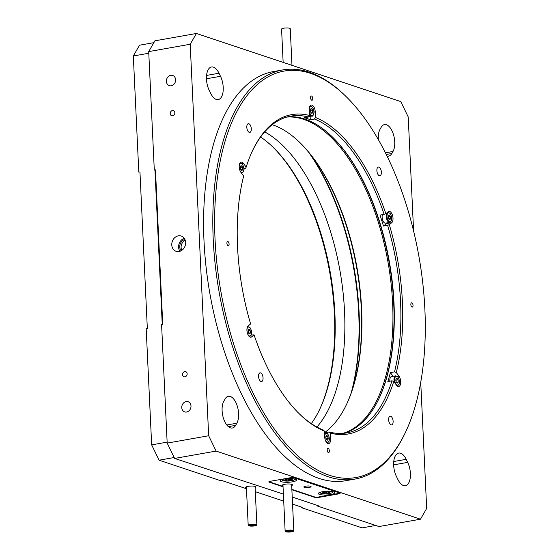 <?xml version="1.0" encoding="UTF-8"?>
<svg xmlns="http://www.w3.org/2000/svg" width="560" height="560" viewBox="0 0 560 560"><rect width="100%" height="100%" fill="white"/><g stroke="black" fill="none" stroke-linecap="round" stroke-linejoin="round"><path stroke-width="0.84" d="M206.472 79.219A15.008 7.315 80 0 0 209.195 90.3L210.679 93.366A15.008 7.315 80 0 0 218.204 99.61A15.008 7.315 80 0 0 223.132 91.091A15.008 7.315 80 0 0 220.5 76.293L219.009 73.227A15.008 7.315 80 0 0 211.491 66.983A15.008 7.315 80 0 0 206.472 79.219M222.103 410.69A15.008 7.315 80 0 0 232.351 428.015A15.008 7.315 80 0 0 235.62 425.369L236.859 423.213A15.008 7.315 80 0 0 237.244 406A15.008 7.315 80 0 0 228.361 396.298A15.008 7.315 80 0 0 225.092 398.944L223.853 401.1A15.008 7.315 80 0 0 222.103 410.69M393.666 465.311A15.008 7.315 80 0 0 396.389 476.392L397.873 479.451A15.008 7.315 80 0 0 405.398 485.695A15.008 7.315 80 0 0 410.326 477.183A15.008 7.315 80 0 0 407.687 462.378L406.203 459.319A15.008 7.315 80 0 0 398.678 453.075A15.008 7.315 80 0 0 393.666 465.311M387.051 156.1A15.008 7.315 80 0 0 388.556 156.149A15.008 7.315 80 0 0 391.825 153.503L392.987 151.48A15.008 7.315 80 0 0 393.372 134.267A15.008 7.315 80 0 0 384.489 124.572A15.008 7.315 80 0 0 381.22 127.218L380.058 129.234A15.008 7.315 80 0 0 378.308 138.824A15.008 7.315 80 0 0 378.364 139.664M178.325 235.844A8.043 6.79 -71.6 0 0 171.857 243.201A8.043 6.79 -71.6 0 0 176.148 251.307A8.043 6.79 -71.6 0 0 179.06 251.51A8.043 6.79 -71.6 0 0 185.528 244.146A8.043 6.79 -71.6 0 0 181.237 236.047A8.043 6.79 -71.6 0 0 178.325 235.844M184.254 238.336A8.043 6.79 -71.6 0 0 179.942 251.286M184.905 239.484A6.699 5.656 -71.6 0 0 180.138 244.16A6.699 5.656 -71.6 0 0 181.146 250.761M185.22 240.296A6.699 5.656 -71.6 0 0 181.888 250.299M172.417 110.565A2.681 2.261 -71.6 0 0 170.261 113.015A2.681 2.261 -71.6 0 0 171.689 115.717A2.681 2.261 -71.6 0 0 172.662 115.787A2.681 2.261 -71.6 0 0 174.818 113.33A2.681 2.261 -71.6 0 0 173.383 110.635A2.681 2.261 -71.6 0 0 172.417 110.565M184.723 371.567A2.681 2.261 -71.6 0 0 182.567 374.017A2.681 2.261 -71.6 0 0 183.995 376.719A2.681 2.261 -71.6 0 0 184.968 376.789A2.681 2.261 -71.6 0 0 187.124 374.339A2.681 2.261 -71.6 0 0 185.696 371.637A2.681 2.261 -71.6 0 0 184.723 371.567M170.751 75.327A5.362 4.529 -71.6 0 0 166.439 80.234A5.362 4.529 -71.6 0 0 169.302 85.638A5.362 4.529 -71.6 0 0 171.248 85.771A5.362 4.529 -71.6 0 0 175.553 80.864A5.362 4.529 -71.6 0 0 172.697 75.467A5.362 4.529 -71.6 0 0 170.751 75.327M186.137 401.583A5.362 4.529 -71.6 0 0 181.825 406.49A5.362 4.529 -71.6 0 0 184.688 411.887A5.362 4.529 -71.6 0 0 186.634 412.02A5.362 4.529 -71.6 0 0 190.939 407.12A5.362 4.529 -71.6 0 0 188.083 401.716A5.362 4.529 -71.6 0 0 186.137 401.583M413.595 231.035L408.212 116.921L400.785 101.605L196.406 33.474L190.204 44.254L208.67 435.757L216.097 451.08L420.483 519.204L426.678 508.424L420.735 382.361M216.097 451.08L174.608 458.423L283.388 494.095M174.608 458.423L167.181 443.1L208.67 435.757M190.204 44.254L148.715 51.597L154.301 170.086L155.456 169.883L162.743 324.401L161.588 324.611L167.181 443.1M317.415 505.435L317.135 505.925L378.987 526.547L420.483 519.204M148.715 51.597L154.91 40.817L196.406 33.474M291.879 489.748L314.832 497.399A2.681 0.595 177.3 0 0 318.5 497.448L338.786 493.857A2.681 0.595 177.3 0 0 340.102 493.276A2.681 0.595 177.3 0 0 339.731 492.996L294.084 477.778A2.681 0.595 177.3 0 0 290.416 477.736L270.13 481.32A2.681 0.595 177.3 0 0 268.814 481.901A2.681 0.595 177.3 0 0 269.185 482.181L283.045 486.801M317.135 505.925L318.283 505.722L292.222 497.035M222.565 414.673A15.008 7.315 80 0 0 222.243 412.461M351.127 393.12A175.301 85.407 80 0 0 358.715 312.914A175.301 85.407 80 0 0 308.462 152.005M310.289 154.266A174.23 84.882 -100 0 1 359.093 312.571A174.23 84.882 -100 0 1 352.065 390.369M345.975 405.587A161.63 78.743 80 0 0 313.824 158.914A161.63 78.743 80 0 0 299.348 142.065M272.223 124.712A160.825 78.351 -100 0 1 299.649 142.352A160.825 78.351 -100 0 1 314.342 159.404A160.825 78.351 -100 0 1 346.157 405.216A160.825 78.351 -100 0 1 324.562 432.607M331.737 136.332A161.63 78.743 -100 0 1 346.206 153.181A161.63 78.743 -100 0 1 378.364 399.854A161.63 78.743 80 0 0 331.737 136.332M342.825 433.363A160.825 78.351 80 0 0 392.938 319.711A160.825 78.351 80 0 0 345.345 153.916A160.825 78.351 80 0 0 286.853 117.054M287.532 116.865A160.825 78.351 -100 0 1 304.857 119.063A160.825 78.351 -100 0 1 332.031 136.619A160.825 78.351 -100 0 1 378.546 399.483A160.825 78.351 -100 0 1 343.525 433.307M329.441 475.272A206.395 100.555 80 0 0 405.048 433.202A206.395 100.555 80 0 0 345.359 95.858A206.395 100.555 80 0 0 310.492 73.332A206.395 100.555 80 0 0 215.047 239.33A206.395 100.555 80 0 0 329.441 475.272M405.048 433.202L404.453 434.434A207.732 101.206 -100 0 1 355.005 479.066A207.732 101.206 -100 0 1 328.356 476.784A207.732 101.206 -100 0 1 215.32 265.65A207.732 101.206 -100 0 1 282.618 69.944A207.732 101.206 -100 0 1 309.274 72.226A207.732 101.206 -100 0 1 344.372 94.899L345.359 95.858M378.924 167.097A4.424 2.156 80 0 0 378.357 167.048A4.424 2.156 80 0 0 376.922 171.213A4.424 2.156 80 0 0 379.33 175.707A4.424 2.156 80 0 0 379.897 175.756A4.424 2.156 80 0 0 381.332 171.591A4.424 2.156 80 0 0 378.924 167.097M390.67 416.248A4.424 2.156 80 0 0 390.103 416.199A4.424 2.156 80 0 0 388.675 420.364A4.424 2.156 80 0 0 391.076 424.858A4.424 2.156 80 0 0 391.643 424.907A4.424 2.156 80 0 0 393.078 420.742A4.424 2.156 80 0 0 390.67 416.248M260.603 372.89A4.424 2.156 80 0 0 260.036 372.841A4.424 2.156 80 0 0 258.601 377.013A4.424 2.156 80 0 0 261.009 381.507A4.424 2.156 80 0 0 261.576 381.556A4.424 2.156 80 0 0 263.011 377.391A4.424 2.156 80 0 0 260.603 372.89M248.857 123.739A4.424 2.156 80 0 0 248.29 123.69A4.424 2.156 80 0 0 246.855 127.862A4.424 2.156 80 0 0 249.263 132.356A4.424 2.156 80 0 0 249.83 132.405A4.424 2.156 80 0 0 251.258 128.233A4.424 2.156 80 0 0 248.857 123.739M311.563 96.04A2.142 1.043 80 0 0 311.283 96.012A2.142 1.043 80 0 0 310.59 98.035A2.142 1.043 80 0 0 311.759 100.212A2.142 1.043 80 0 0 312.032 100.233A2.142 1.043 80 0 0 312.725 98.217A2.142 1.043 80 0 0 311.563 96.04M411.838 302.869A2.142 1.043 80 0 0 411.565 302.848A2.142 1.043 80 0 0 410.872 304.864A2.142 1.043 80 0 0 412.041 307.048A2.142 1.043 80 0 0 412.314 307.069A2.142 1.043 80 0 0 413.007 305.053A2.142 1.043 80 0 0 411.838 302.869M328.174 448.392A2.142 1.043 80 0 0 327.901 448.364A2.142 1.043 80 0 0 327.208 450.387A2.142 1.043 80 0 0 328.37 452.564A2.142 1.043 80 0 0 328.65 452.592A2.142 1.043 80 0 0 329.343 450.569A2.142 1.043 80 0 0 328.174 448.392M227.892 241.556A2.142 1.043 80 0 0 227.619 241.535A2.142 1.043 80 0 0 226.926 243.551A2.142 1.043 80 0 0 228.095 245.735A2.142 1.043 80 0 0 228.368 245.756A2.142 1.043 80 0 0 229.061 243.733A2.142 1.043 80 0 0 227.892 241.556M394.52 371.861L390.369 372.596A160.825 78.351 -100 0 1 387.842 381.542L391.993 380.807L393.764 381.458L396.452 385.133A5.894 2.87 80 0 0 397.992 386.4A5.894 2.87 80 0 0 398.748 386.47A5.894 2.87 80 0 0 400.729 382.41A5.894 2.87 80 0 0 398.986 376.187L396.298 372.512L394.52 371.861A160.825 78.351 80 0 0 387.611 225.316L389.319 224.651L391.741 222.677A5.894 2.87 80 0 0 392.679 215.943A5.894 2.87 80 0 0 388.983 211.4A5.894 2.87 80 0 0 388.276 211.736L385.854 213.71L384.146 214.368A160.825 78.351 80 0 0 314.433 119.007L315.525 117.495L315.259 111.846A5.894 2.87 80 0 0 311.234 105.042A5.894 2.87 80 0 0 309.26 109.851L309.526 115.5L308.434 117.012A160.825 78.351 80 0 0 290.794 116.137A160.825 78.351 80 0 0 252.819 150.073M299.516 414.029A160.825 78.351 80 0 0 323.197 430.003L324.408 431.102L324.674 436.758A5.894 2.87 80 0 0 327.943 443.499A5.894 2.87 80 0 0 328.699 443.562A5.894 2.87 80 0 0 330.673 438.753L330.407 433.104L329.189 431.998A160.825 78.351 80 0 0 346.836 432.873A160.825 78.351 80 0 0 391.993 380.807M243.887 168.511L245.637 168.203L246.169 167.146L243.481 163.471A5.894 2.87 80 0 0 241.185 162.134A5.894 2.87 80 0 0 239.204 166.194A5.894 2.87 80 0 0 240.947 172.417L243.635 176.092A162.169 79.009 -100 0 0 250.614 323.946L248.192 325.92A5.894 2.87 80 0 0 247.1 331.919A5.894 2.87 80 0 0 250.194 337.134A5.894 2.87 80 0 0 250.95 337.204A5.894 2.87 80 0 0 251.657 336.868L254.079 334.894L251.265 335.034M308.434 117.012L304.29 117.747A160.825 78.351 -100 0 1 307.279 118.636A160.825 78.351 -100 0 1 310.282 119.742L314.433 119.007M282.618 69.944L273.399 71.582A207.732 101.206 80 0 0 206.101 267.281A207.732 101.206 80 0 0 319.13 478.415A207.732 101.206 80 0 0 345.786 480.697L355.005 479.066M324.408 431.102A162.169 79.009 -100 0 1 300.013 414.512A162.169 79.009 -100 0 1 254.079 334.894M246.169 167.146A162.169 79.009 -100 0 1 253.113 149.45A162.169 79.009 -100 0 1 309.526 115.5M315.525 117.495A162.169 79.009 -100 0 1 385.854 213.71M389.319 224.651A162.169 79.009 -100 0 1 396.298 372.512M393.764 381.458A162.169 79.009 -100 0 1 330.407 433.104M384.146 214.368L379.995 215.103A160.825 78.351 -100 0 1 383.46 226.051L387.611 225.316M329.189 431.998L325.045 432.733A160.825 78.351 -100 0 1 324.478 432.579M393.085 376.306L390.369 372.596M383.46 226.051L386.442 223.615A5.894 2.87 80 0 0 387.023 222.908M310.282 119.742L310.128 116.396M249.032 329.231A2.324 1.134 80 0 0 248.122 330.197A2.324 1.134 80 0 0 248.318 332.479A2.324 1.134 80 0 0 249.431 333.802A2.324 1.134 80 0 0 250.341 332.843A2.324 1.134 80 0 0 250.138 330.554A2.324 1.134 80 0 0 249.032 329.231L248.122 330.197L248.318 332.479L249.431 333.802L250.341 332.843L250.138 330.554L249.032 329.231M248.78 333.116L250.341 332.843M248.122 330.911L250.138 330.554M241.318 165.781A2.324 1.134 80 0 0 240.408 166.74A2.324 1.134 80 0 0 240.611 169.029A2.324 1.134 80 0 0 241.724 170.352A2.324 1.134 80 0 0 242.634 169.386A2.324 1.134 80 0 0 242.431 167.104A2.324 1.134 80 0 0 241.318 165.781L240.408 166.74L240.611 169.029L241.724 170.352L242.634 169.386L242.431 167.104L241.318 165.781M241.073 169.666L242.634 169.386M240.415 167.461L242.431 167.104M312.655 110.635A2.324 1.134 80 0 0 311.703 108.836A2.324 1.134 80 0 0 310.618 109.172A2.324 1.134 80 0 0 310.478 111.307A2.324 1.134 80 0 0 311.43 113.106A2.324 1.134 80 0 0 312.522 112.77A2.324 1.134 80 0 0 312.655 110.635L311.703 108.836L310.618 109.172L310.478 111.307L311.43 113.106L312.522 112.77L312.655 110.635L310.464 111.02M311.346 112.973L312.522 112.77M309.4 109.242L311.703 108.836M382.424 214.669A5.096 2.478 80 0 0 383.81 222.257A5.096 2.478 80 0 0 385.595 223.16L389.746 222.425A5.096 2.478 -100 0 1 387.961 221.522A5.096 2.478 -100 0 1 386.26 216.097A5.096 2.478 -100 0 1 387.968 212.394L390.075 213.388C391.818 216.314 392.252 218.771 391.391 220.745L389.746 222.425M389.116 215.047A2.324 1.134 80 0 0 388.206 216.006A2.324 1.134 80 0 0 388.409 218.288A2.324 1.134 80 0 0 389.522 219.611A2.324 1.134 80 0 0 390.432 218.652A2.324 1.134 80 0 0 390.229 216.37A2.324 1.134 80 0 0 389.116 215.047L388.206 216.006L388.409 218.288L389.522 219.611L390.432 218.652L390.229 216.37L389.116 215.047M388.871 218.932L390.432 218.652M388.213 216.727L390.229 216.37M325.801 437.206A2.324 1.134 80 0 0 326.354 439.439A2.324 1.134 80 0 0 327.537 440.111A2.324 1.134 80 0 0 328.167 438.55A2.324 1.134 80 0 0 327.607 436.31A2.324 1.134 80 0 0 326.424 435.638A2.324 1.134 80 0 0 325.801 437.206L326.354 439.439L327.537 440.111L328.167 438.55L327.607 436.31L326.424 435.638L325.801 437.206M325.983 436.597L327.607 436.31M326.172 438.9L328.167 438.55M394.331 382.235A5.096 2.478 -100 0 1 395.682 375.851L391.531 376.586A5.096 2.478 80 0 0 389.858 381.185M396.823 378.497A2.324 1.134 80 0 0 395.913 379.456A2.324 1.134 80 0 0 396.116 381.745A2.324 1.134 80 0 0 397.229 383.068A2.324 1.134 80 0 0 398.139 382.109A2.324 1.134 80 0 0 397.936 379.82A2.324 1.134 80 0 0 396.823 378.497L395.913 379.456L396.116 381.745L397.229 383.068L398.139 382.109L397.936 379.82L396.823 378.497M396.578 382.382L398.139 382.109M395.92 380.177L397.936 379.82M255.108 487.641A5.173 1.155 177.3 0 0 255.759 486.717A5.173 1.155 177.3 0 0 248.115 486.339A5.173 1.155 177.3 0 0 245.7 487.193A5.173 1.155 177.3 0 0 246.435 488.054M319.116 410.557A162.169 79.009 80 0 0 334.404 313.81A162.169 79.009 80 0 0 272.419 146.608M260.61 137.018A160.825 78.351 -100 0 1 272.909 147.077A160.825 78.351 -100 0 1 334.873 313.383A160.825 78.351 -100 0 1 319.417 409.948A160.825 78.351 -100 0 1 311.325 423.619M264.698 131.894A160.825 78.351 -100 0 1 344.554 311.668A160.825 78.351 -100 0 1 316.918 427.028M154.966 169.967L162.253 324.492M174.174 457.527L159.089 460.194L219.723 480.41L220.878 480.207L246.47 488.733M159.089 460.194L151.662 444.878L167.132 442.141M148.792 53.242L133.322 55.986L138.803 172.13L139.951 171.927L147.336 328.524L146.188 328.727L151.662 444.878M301.763 507.164L301.476 507.661L362.11 527.87L375.732 525.462M133.322 55.986L139.517 45.206L153.846 42.665M301.476 507.661L302.631 507.458L292.551 504.098M283.717 501.151L255.304 491.68M255.073 486.843A4.627 1.036 177.3 0 0 255.346 486.486M253.995 524.664L253.022 524.601L254.058 524.405M253.505 524.916L252.532 524.86L253.554 524.748M252.49 524.391L252.532 524.86M251.699 524.811L250.733 524.748L251.776 524.44M252.357 524.993L251.391 524.93L252.357 524.993L252.413 524.391M250.726 525.315L249.753 525.259L250.726 525.315L250.754 524.86M249.683 524.867L249.753 525.259M251.874 525.245L250.901 525.189L251.916 525.077M252.042 525.679L251.069 525.623L252.07 525.518M252.525 525.427L251.559 525.371L252.525 525.427L252.532 524.958M254.331 525.532L253.365 525.476L254.331 525.532L254.31 525.056M253.673 525.35L252.707 525.294L253.715 525.189M255.311 525.028L254.338 524.965L255.311 525.028L255.346 524.601M254.261 524.419L254.338 524.965M254.163 525.098L253.19 525.042L254.163 525.098L254.184 524.412M255.731 525.336A3.535 0.791 177.3 0 0 256.067 524.979A3.535 0.791 177.3 0 0 253.281 524.335A3.535 0.791 177.3 0 0 249.333 524.951A3.535 0.791 177.3 0 0 248.997 525.308A3.535 0.791 177.3 0 0 251.783 525.945A3.535 0.791 177.3 0 0 255.731 525.336M248.605 524.909A4.34 0.966 177.3 0 0 248.192 525.35A4.34 0.966 177.3 0 0 251.608 526.134A4.34 0.966 177.3 0 0 256.459 525.378A4.34 0.966 177.3 0 0 256.872 524.937A4.34 0.966 177.3 0 0 253.456 524.153A4.34 0.966 177.3 0 0 248.605 524.909M255.584 525.329A3.374 0.756 177.3 0 0 255.906 524.986A3.374 0.756 177.3 0 0 253.246 524.377A3.374 0.756 177.3 0 0 249.48 524.958A3.374 0.756 177.3 0 0 249.158 525.301A3.374 0.756 177.3 0 0 251.818 525.91A3.374 0.756 177.3 0 0 255.584 525.329M249.354 524.951A3.514 0.784 177.3 0 0 249.025 525.308A3.514 0.784 177.3 0 0 251.783 525.945A3.514 0.784 177.3 0 0 255.71 525.336A3.514 0.784 177.3 0 0 256.039 524.979A3.514 0.784 177.3 0 0 253.274 524.342A3.514 0.784 177.3 0 0 249.354 524.951M291.676 485.569A5.173 1.155 177.3 0 0 292.334 484.645A5.173 1.155 177.3 0 0 284.683 484.267A5.173 1.155 177.3 0 0 282.268 485.121A5.173 1.155 177.3 0 0 283.003 485.975M284.214 479.052A8.176 1.827 177.3 0 0 280.399 480.396A8.176 1.827 177.3 0 0 283.563 482.132A8.176 1.827 177.3 0 0 292.523 481.824A8.176 1.827 177.3 0 0 296.296 479.647A8.176 1.827 177.3 0 0 284.214 479.052M322.364 491.771A8.176 1.827 177.3 0 0 318.549 493.115A8.176 1.827 177.3 0 0 321.713 494.851A8.176 1.827 177.3 0 0 330.673 494.543A8.176 1.827 177.3 0 0 334.446 492.366A8.176 1.827 177.3 0 0 322.364 491.771M305.606 486.185A3.619 0.805 177.3 0 0 303.828 486.969A3.619 0.805 177.3 0 0 309.281 487.41A3.619 0.805 177.3 0 0 311.059 486.626A3.619 0.805 177.3 0 0 305.606 486.185M291.858 489.363L314.713 496.986A2.681 0.595 177.3 0 0 318.381 497.028L337.974 493.563A2.681 0.595 177.3 0 0 339.29 492.982A2.681 0.595 177.3 0 0 339.129 492.793M269.675 481.418A2.681 0.595 177.3 0 0 269.374 481.712A2.681 0.595 177.3 0 0 269.745 481.999L283.024 486.423M291.641 484.771A4.627 1.036 177.3 0 0 291.914 484.414M328.818 493.15A4.592 1.022 177.3 0 0 329.602 492.989L328.279 492.394L330.841 491.855A4.592 1.022 -2.7 0 0 329.847 491.526L326.942 491.953L325.038 491.463A4.592 1.022 -2.7 0 0 324.142 491.596A4.592 1.022 -2.7 0 0 323.358 491.764L324.688 492.352L322.126 492.891A4.592 1.022 177.3 0 0 323.113 493.22L326.018 492.793L327.922 493.283A4.592 1.022 177.3 0 0 328.818 493.15M332.388 491.624A6.3 1.407 -2.7 0 1 332.773 492.079A6.3 1.407 -2.7 0 1 329.686 493.444A6.3 1.407 -2.7 0 1 320.187 492.674A6.3 1.407 -2.7 0 1 320.53 492.184M328.02 491.848L327.922 493.283M328.09 491.834L328.279 492.394M328.692 491.729L328.804 492.219M324.702 491.505L324.562 492.163M324.898 491.484L324.688 492.352M323.12 492.716L323.113 493.22M326.865 491.939L326.718 492.884M326.046 491.799L326.018 492.793M324.968 491.47L325.15 492.863M290.668 480.438A4.592 1.022 177.3 0 0 291.452 480.27L290.129 479.682L292.684 479.136A4.592 1.022 -2.7 0 0 291.697 478.807L288.792 479.234L286.888 478.744A4.592 1.022 -2.7 0 0 285.992 478.877A4.592 1.022 -2.7 0 0 285.208 479.045L286.531 479.633L283.969 480.172A4.592 1.022 177.3 0 0 284.963 480.508L287.868 480.081L289.772 480.564A4.592 1.022 177.3 0 0 290.668 480.438M294.238 478.905A6.3 1.407 -2.7 0 1 294.623 479.36A6.3 1.407 -2.7 0 1 291.529 480.725A6.3 1.407 -2.7 0 1 282.037 479.955A6.3 1.407 -2.7 0 1 282.38 479.465M289.87 479.129L289.772 480.564M289.94 479.122L290.129 479.682M290.542 479.01L290.654 479.5M286.545 478.793L286.412 479.444M286.741 478.765L286.531 479.633M284.97 479.997L284.963 480.508M288.715 479.227L288.568 480.165M287.896 479.08L287.868 480.081M286.818 478.758L287 480.144M289.177 530.572L288.176 530.698L289.233 530.341M289.576 530.796L288.575 530.922L289.611 530.838L289.618 530.32M287.714 531.034L286.706 531.16L287.742 531.076L287.735 530.516M286.706 531.16L286.664 530.789M288.848 531.027L287.84 531.153L288.876 530.978M287.84 531.153L287.791 530.502M288.512 531.482L287.511 531.608L288.533 531.433M287.511 531.608L287.42 531.202M289.247 531.251L288.246 531.377L289.247 530.964M290.78 531.461L289.779 531.594L290.759 531.181M290.381 531.244L289.38 531.37L290.402 531.195M289.38 531.37L289.303 530.957M292.25 530.999L291.242 531.132L292.278 531.041L292.243 530.523M291.242 531.132L291.179 530.719M291.116 531.013L290.108 531.139L291.13 530.726M291.445 530.558L290.444 530.684L291.494 530.39M290.444 530.684L290.43 530.313M290.71 530.789L289.709 530.915L290.745 530.74M289.709 530.915L289.681 530.32M292.789 530.656A3.535 0.791 177.3 0 0 288.834 530.334A3.535 0.791 177.3 0 0 285.943 531.251A3.535 0.791 177.3 0 0 286.167 531.503A3.535 0.791 177.3 0 0 290.122 531.832A3.535 0.791 177.3 0 0 293.013 530.915A3.535 0.791 177.3 0 0 292.789 530.656A3.514 0.784 177.3 0 0 288.841 530.341A3.514 0.784 177.3 0 0 285.971 531.251A3.514 0.784 177.3 0 0 286.188 531.503A3.514 0.784 177.3 0 0 290.115 531.825A3.514 0.784 177.3 0 0 292.985 530.915A3.514 0.784 177.3 0 0 292.768 530.663M285.411 531.601A4.34 0.966 177.3 0 0 290.269 532A4.34 0.966 177.3 0 0 293.818 530.88A4.34 0.966 177.3 0 0 293.545 530.565A4.34 0.966 177.3 0 0 288.687 530.166A4.34 0.966 177.3 0 0 285.138 531.286A4.34 0.966 177.3 0 0 285.411 531.601M292.642 530.677A3.374 0.756 177.3 0 0 288.862 530.369A3.374 0.756 177.3 0 0 286.104 531.244A3.374 0.756 177.3 0 0 286.314 531.489A3.374 0.756 177.3 0 0 290.094 531.797A3.374 0.756 177.3 0 0 292.852 530.922A3.374 0.756 177.3 0 0 292.642 530.677M283.143 62.391L281.575 29.148A4.34 0.966 -2.7 0 1 285.404 28A4.34 0.966 -2.7 0 1 290.255 28.735L291.977 65.331M228.375 426.65L235.62 425.369M386.26 154.49L391.825 153.503M338.765 493.367L338.786 493.857M318.479 497.014L318.5 497.448M314.818 497.014L314.832 497.399M269.157 481.586L269.185 482.181M385.427 152.824L392.987 151.48M393.757 461.517L406.203 459.319M393.645 464.863L407.687 462.378M226.8 424.991L236.859 423.213M206.563 75.432L219.009 73.227M206.458 78.778L220.5 76.293M397.418 376.46L398.986 376.187M329.385 438.984L330.673 438.753M250.173 337.127L251.657 336.868M241.913 163.744L243.481 163.471M386.442 223.615L391.741 222.677M313.964 112.077L315.259 111.846M247.583 326.676A5.096 2.478 -100 0 1 247.884 326.585L249.984 327.579C251.727 330.505 252.168 332.955 251.3 334.936L249.655 336.616A5.096 2.478 -100 0 1 249.347 336.63M247.576 333.746A4.557 2.219 80 0 0 248.43 335.195A4.557 2.219 80 0 0 251.412 334.117A4.557 2.219 80 0 0 250.033 327.838A4.557 2.219 80 0 0 246.911 329.994M239.876 163.226A5.096 2.478 -100 0 1 240.177 163.128L242.277 164.122C244.02 167.048 244.461 169.505 243.593 171.486L241.948 173.159A5.096 2.478 -100 0 1 241.493 173.159M239.869 170.296A4.557 2.219 80 0 0 240.723 171.745A4.557 2.219 80 0 0 243.705 170.66A4.557 2.219 80 0 0 242.326 164.388A4.557 2.219 80 0 0 239.204 166.537M309.918 106.134A5.096 2.478 -100 0 1 310.219 106.036L312.34 107.051C313.768 109.592 314.307 111.489 313.95 112.742C313.299 115.437 312.648 116.543 311.99 116.067A5.096 2.478 -100 0 1 309.456 113.981M309.309 110.887A4.557 2.219 80 0 0 311.717 115.388A4.557 2.219 80 0 0 313.88 112.63A4.557 2.219 80 0 0 311.829 106.785A4.557 2.219 80 0 0 309.253 109.312A4.557 2.219 80 0 0 309.246 109.445M390.124 213.654A4.557 2.219 80 0 0 387.135 214.732A4.557 2.219 80 0 0 388.514 221.011A4.557 2.219 80 0 0 391.503 219.926A4.557 2.219 80 0 0 390.124 213.654M324.541 433.818A5.096 2.478 -100 0 1 325.633 432.943C326.739 432.215 327.922 433.657 329.196 437.269L328.993 441.448L327.411 442.974A5.096 2.478 -100 0 1 327.096 442.988M325.332 440.104A4.557 2.219 80 0 0 328.958 441.168A4.557 2.219 80 0 0 328.216 434.805A4.557 2.219 80 0 0 325.01 434.581A4.557 2.219 80 0 0 324.66 436.436M397.831 377.104A4.557 2.219 80 0 0 394.842 378.182A4.557 2.219 80 0 0 396.221 384.461A4.557 2.219 80 0 0 399.21 383.383A4.557 2.219 80 0 0 397.831 377.104M241.948 173.159L241.549 173.236M311.99 116.067L308.693 116.648M387.968 212.394L387.324 212.513M325.633 432.943L324.506 433.146M395.682 375.851L397.782 376.838C399.525 379.771 399.966 382.221 399.098 384.202L397.453 385.882M254.282 524.881L254.205 524.412M248.192 525.35L246.379 486.794M256.872 524.937L255.052 486.388M332.773 492.079L332.752 491.701M320.187 492.674L320.173 492.289M294.623 479.36L294.602 478.982M282.037 479.955L282.023 479.577M293.818 530.88L291.62 484.316M285.138 531.286L282.947 484.722"/></g></svg>
